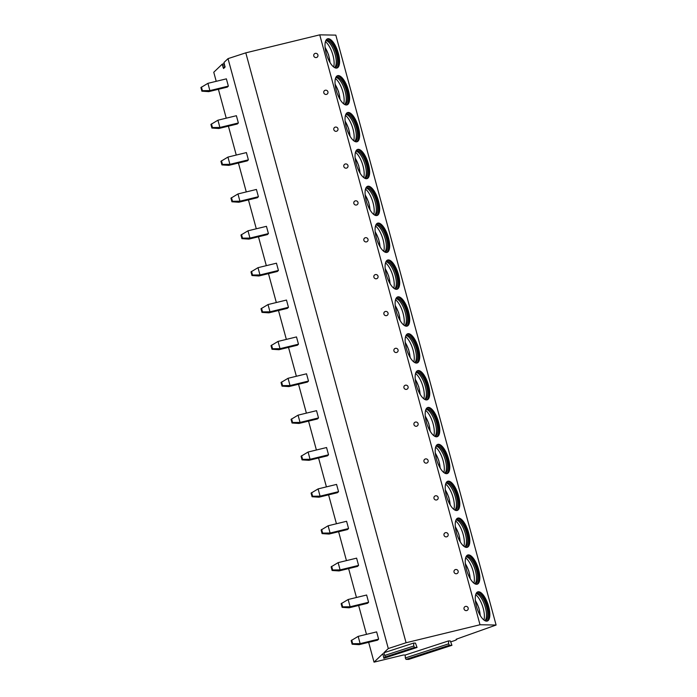 <?xml version="1.0" encoding="UTF-8"?>
<svg xmlns="http://www.w3.org/2000/svg" width="697" height="697" viewBox="0 0 697 697"><rect width="100%" height="100%" fill="white"/><g stroke="black" fill="none" stroke-linecap="round" stroke-linejoin="round"><path stroke-width="1.05" d="M216.227 81.314L213.761 72.244L222.186 64.202L223.554 68.515L225.035 67.104L223.972 62.495L228.024 58.635L245.797 52.841L319.74 34.85L335.823 35.12L496.098 625.035L456.195 639.227A6.064 0.732 -15.2 0 1 456.788 639.376A6.064 0.732 -15.2 0 1 453.259 641.031L450.785 641.841M228.024 58.635L388.299 648.541L406.072 642.747L480.015 624.756L496.098 625.035M368.652 642.338L374.036 662.15L382.862 653.725L383.847 658.273L385.232 656.949L383.847 652.784L388.299 648.541M417.076 647.452L383.829 658.29L417.033 647.461L414.488 647.417L413.765 645.997L413.669 643.07L415.482 643.096L417.033 647.461M218.396 89.294L226.246 118.185M228.407 126.166L236.257 155.056M238.426 163.028L246.276 191.919M248.446 199.9L256.296 228.79M258.465 236.771L266.315 265.662M268.476 273.642L276.326 302.533M278.495 310.513L286.345 339.404M288.514 347.376L296.364 376.267M298.534 384.247L306.384 413.138M308.544 421.119L316.394 450.009M318.564 457.99L326.414 486.881M328.583 494.853L336.433 523.743M338.603 531.724L346.453 560.615M348.613 568.595L356.463 597.486M358.633 605.466L366.483 634.357M359.068 644.664L377.53 640.177L378.61 639.14L376.633 631.883L358.171 636.378L351.157 640.595L352.142 644.22L359.068 644.664L360.14 643.636L378.61 639.14M349.049 607.801L367.511 603.306L368.591 602.278L366.622 595.02L348.151 599.507L341.138 603.724L342.122 607.357L349.049 607.801L350.129 606.765L368.591 602.278M339.03 570.93L357.491 566.434L358.572 565.406L356.603 558.149L338.132 562.636L331.127 566.853L332.112 570.486L339.03 570.93L340.11 569.902L358.572 565.406M329.01 534.059L347.481 529.563L348.552 528.535L346.583 521.278L328.121 525.773L321.108 529.99L322.092 533.614L329.01 534.059L330.09 533.031L348.552 528.535M318.999 497.188L337.461 492.692L338.542 491.664L336.564 484.406L318.102 488.902L311.089 493.119L312.073 496.743L318.999 497.188L320.071 496.159L338.542 491.664M308.98 460.316L327.442 455.829L328.522 454.792L326.553 447.535L308.083 452.031L301.069 456.247L302.054 459.881L308.98 460.316L310.06 459.288L328.522 454.792M298.961 423.454L317.423 418.958L318.503 417.93L316.534 410.672L298.063 415.159L291.058 419.376L292.043 423.009L298.961 423.454L300.041 422.426L318.503 417.93M288.941 386.582L307.412 382.087L308.492 381.059L306.514 373.801L288.053 378.288L281.039 382.505L282.024 386.138L288.941 386.582L290.022 385.554L308.492 381.059M278.931 349.711L297.392 345.215L298.473 344.187L296.495 336.93L278.033 341.425L271.02 345.642L272.004 349.267L278.931 349.711L280.002 348.683L298.473 344.187M268.911 312.84L287.373 308.353L288.453 307.316L286.484 300.058L268.014 304.554L261 308.771L261.985 312.395L268.911 312.84L269.992 311.812L288.453 307.316M258.892 275.977L277.354 271.481L278.434 270.453L276.465 263.196L257.995 267.683L250.99 271.9L251.974 275.533L258.892 275.977L259.972 274.94L278.434 270.453M248.873 239.106L267.343 234.61L268.423 233.582L266.446 226.325L247.984 230.812L240.97 235.028L241.955 238.662L248.873 239.106L249.953 238.078L268.423 233.582M238.862 202.235L257.324 197.739L258.404 196.711L256.426 189.453L237.965 193.949L230.951 198.166L231.935 201.79L238.862 202.235L239.934 201.206L258.404 196.711M228.843 165.363L247.304 160.868L248.385 159.84L246.416 152.582L227.945 157.078L220.932 161.295L221.925 164.919L228.843 165.363L229.923 164.335L248.385 159.84M218.823 128.492L237.285 124.005L238.365 122.968L236.396 115.711L217.926 120.206L210.921 124.423L211.905 128.056L218.823 128.492L219.904 127.464L238.365 122.968M208.804 91.629L227.274 87.134L228.355 86.106L226.377 78.848L207.915 83.335L200.902 87.552L201.886 91.185L208.804 91.629L209.884 90.601L228.355 86.106M245.797 52.841L406.072 642.747M319.74 34.85L480.015 624.756M468.166 607.993A2.169 2.1 46.3 0 0 465.544 606.407A2.169 2.1 46.3 0 0 464.045 608.995A2.169 2.1 46.3 0 0 466.676 610.572A2.169 2.1 46.3 0 0 468.166 607.993M458.147 571.122A2.169 2.1 46.3 0 0 455.524 569.545A2.169 2.1 46.3 0 0 454.035 572.124A2.169 2.1 46.3 0 0 456.657 573.701A2.169 2.1 46.3 0 0 458.147 571.122M448.136 534.25A2.169 2.1 46.3 0 0 445.514 532.674A2.169 2.1 46.3 0 0 444.015 535.252A2.169 2.1 46.3 0 0 446.638 536.829A2.169 2.1 46.3 0 0 448.136 534.25M438.117 497.379A2.169 2.1 46.3 0 0 435.494 495.802A2.169 2.1 46.3 0 0 433.996 498.381A2.169 2.1 46.3 0 0 436.618 499.958A2.169 2.1 46.3 0 0 438.117 497.379M428.097 460.508A2.169 2.1 46.3 0 0 425.475 458.931A2.169 2.1 46.3 0 0 423.976 461.51A2.169 2.1 46.3 0 0 426.608 463.096A2.169 2.1 46.3 0 0 428.097 460.508M418.078 423.645A2.169 2.1 46.3 0 0 415.456 422.068A2.169 2.1 46.3 0 0 413.966 424.647A2.169 2.1 46.3 0 0 416.588 426.224A2.169 2.1 46.3 0 0 418.078 423.645M408.067 386.774A2.169 2.1 46.3 0 0 405.445 385.197A2.169 2.1 46.3 0 0 403.946 387.776A2.169 2.1 46.3 0 0 406.569 389.353A2.169 2.1 46.3 0 0 408.067 386.774M398.048 349.903A2.169 2.1 46.3 0 0 395.426 348.326A2.169 2.1 46.3 0 0 393.927 350.905A2.169 2.1 46.3 0 0 396.549 352.482A2.169 2.1 46.3 0 0 398.048 349.903M388.029 313.031A2.169 2.1 46.3 0 0 385.406 311.454A2.169 2.1 46.3 0 0 383.908 314.033A2.169 2.1 46.3 0 0 386.539 315.619A2.169 2.1 46.3 0 0 388.029 313.031M378.009 276.169A2.169 2.1 46.3 0 0 375.387 274.583A2.169 2.1 46.3 0 0 373.897 277.171A2.169 2.1 46.3 0 0 376.519 278.748A2.169 2.1 46.3 0 0 378.009 276.169M367.999 239.298A2.169 2.1 46.3 0 0 365.376 237.721A2.169 2.1 46.3 0 0 363.878 240.299A2.169 2.1 46.3 0 0 366.5 241.876A2.169 2.1 46.3 0 0 367.999 239.298M357.979 202.426A2.169 2.1 46.3 0 0 355.357 200.849A2.169 2.1 46.3 0 0 353.858 203.428A2.169 2.1 46.3 0 0 356.481 205.005A2.169 2.1 46.3 0 0 357.979 202.426M347.96 165.555A2.169 2.1 46.3 0 0 345.337 163.978A2.169 2.1 46.3 0 0 343.839 166.557A2.169 2.1 46.3 0 0 346.47 168.134A2.169 2.1 46.3 0 0 347.96 165.555M337.94 128.684A2.169 2.1 46.3 0 0 335.318 127.107A2.169 2.1 46.3 0 0 333.828 129.686A2.169 2.1 46.3 0 0 336.451 131.271A2.169 2.1 46.3 0 0 337.94 128.684M327.93 91.821A2.169 2.1 46.3 0 0 325.307 90.244A2.169 2.1 46.3 0 0 323.809 92.823A2.169 2.1 46.3 0 0 326.431 94.4A2.169 2.1 46.3 0 0 327.93 91.821M317.91 54.95A2.169 2.1 46.3 0 0 315.288 53.373A2.169 2.1 46.3 0 0 313.789 55.952A2.169 2.1 46.3 0 0 316.412 57.529A2.169 2.1 46.3 0 0 317.91 54.95M476.443 606.346A15.343 5.829 72 0 0 487.308 621.036A15.343 5.829 72 0 0 488.667 606.556A15.343 5.829 72 0 0 477.802 591.866A15.343 5.829 72 0 0 476.443 606.346M466.424 569.484A15.343 5.829 72 0 0 477.288 584.173A15.343 5.829 72 0 0 478.647 569.684A15.343 5.829 72 0 0 467.783 554.995A15.343 5.829 72 0 0 466.424 569.484M456.404 532.613A15.343 5.829 72 0 0 467.269 547.302A15.343 5.829 72 0 0 468.628 532.822A15.343 5.829 72 0 0 457.763 518.132A15.343 5.829 72 0 0 456.404 532.613M446.394 495.741A15.343 5.829 72 0 0 457.258 510.431A15.343 5.829 72 0 0 458.617 495.95A15.343 5.829 72 0 0 447.753 481.261A15.343 5.829 72 0 0 446.394 495.741M436.374 458.87A15.343 5.829 72 0 0 447.239 473.559A15.343 5.829 72 0 0 448.598 459.079A15.343 5.829 72 0 0 437.733 444.39A15.343 5.829 72 0 0 436.374 458.87M426.355 421.999A15.343 5.829 72 0 0 437.219 436.697A15.343 5.829 72 0 0 438.579 422.208A15.343 5.829 72 0 0 427.714 407.518A15.343 5.829 72 0 0 426.355 421.999M416.336 385.136A15.343 5.829 72 0 0 427.2 399.825A15.343 5.829 72 0 0 428.559 385.345A15.343 5.829 72 0 0 417.695 370.647A15.343 5.829 72 0 0 416.336 385.136M406.325 348.265A15.343 5.829 72 0 0 417.189 362.954A15.343 5.829 72 0 0 418.548 348.474A15.343 5.829 72 0 0 407.684 333.785A15.343 5.829 72 0 0 406.325 348.265M396.305 311.393A15.343 5.829 72 0 0 407.17 326.083A15.343 5.829 72 0 0 408.529 311.603A15.343 5.829 72 0 0 397.665 296.913A15.343 5.829 72 0 0 396.305 311.393M386.286 274.522A15.343 5.829 72 0 0 397.151 289.211A15.343 5.829 72 0 0 398.51 274.731A15.343 5.829 72 0 0 387.645 260.042A15.343 5.829 72 0 0 386.286 274.522M376.267 237.66A15.343 5.829 72 0 0 387.131 252.349A15.343 5.829 72 0 0 388.49 237.86A15.343 5.829 72 0 0 377.626 223.171A15.343 5.829 72 0 0 376.267 237.66M366.256 200.788A15.343 5.829 72 0 0 377.121 215.478A15.343 5.829 72 0 0 378.48 200.997A15.343 5.829 72 0 0 367.615 186.308A15.343 5.829 72 0 0 366.256 200.788M356.237 163.917A15.343 5.829 72 0 0 367.101 178.606A15.343 5.829 72 0 0 368.46 164.126A15.343 5.829 72 0 0 357.596 149.437A15.343 5.829 72 0 0 356.237 163.917M346.217 127.046A15.343 5.829 72 0 0 357.082 141.735A15.343 5.829 72 0 0 358.441 127.255A15.343 5.829 72 0 0 347.576 112.565A15.343 5.829 72 0 0 346.217 127.046M336.198 90.174A15.343 5.829 72 0 0 347.062 104.872A15.343 5.829 72 0 0 348.422 90.383A15.343 5.829 72 0 0 337.557 75.694A15.343 5.829 72 0 0 336.198 90.174M326.187 53.312A15.343 5.829 72 0 0 337.052 68.001A15.343 5.829 72 0 0 338.411 53.521A15.343 5.829 72 0 0 327.546 38.823A15.343 5.829 72 0 0 326.187 53.312M408.669 659.397L406.037 659.379L405.305 657.959L405.218 655.032L403.415 655.006L374.036 662.15M383.847 652.784L413.669 643.07M448.528 640.918L450.34 640.952L451.935 645.309L449.347 645.265L448.615 643.845L448.528 640.918L405.218 655.032M486.785 621.14A15.343 5.829 72 0 0 487.665 606.887A15.343 5.829 -108 0 0 477.323 592.093M476.164 593.417A14.393 5.471 -108 0 1 476.426 593.313A14.393 5.471 -108 0 1 486.628 607.096A14.393 5.471 72 0 1 485.347 620.678A14.393 5.471 72 0 1 485.068 620.748M484.877 620.644A14.393 5.471 72 0 0 485.391 607.496A14.393 5.471 -108 0 0 476.068 593.617M475.676 594.689A15.177 5.768 -108 0 1 483.213 608.315A15.177 5.768 72 0 1 483.927 620.008M476.774 584.278A15.343 5.829 72 0 0 477.654 570.015A15.343 5.829 -108 0 0 467.304 555.221M466.145 556.546A14.393 5.471 -108 0 1 466.415 556.441A14.393 5.471 -108 0 1 476.609 570.224A14.393 5.471 72 0 1 475.328 583.816A14.393 5.471 72 0 1 475.058 583.886M474.857 583.781A14.393 5.471 72 0 0 475.371 570.625A14.393 5.471 -108 0 0 466.049 556.746M465.657 557.827A15.177 5.768 -108 0 1 473.193 571.444A15.177 5.768 72 0 1 473.908 583.136M466.755 547.406A15.343 5.829 72 0 0 467.635 533.144A15.343 5.829 -108 0 0 457.284 518.35M456.134 519.674A14.393 5.471 -108 0 1 456.396 519.57A14.393 5.471 -108 0 1 466.589 533.353A14.393 5.471 72 0 1 465.317 546.945A14.393 5.471 72 0 1 465.038 547.014M464.838 546.91A14.393 5.471 72 0 0 465.352 533.754A14.393 5.471 -108 0 0 456.03 519.875M455.638 520.955A15.177 5.768 -108 0 1 463.183 534.573A15.177 5.768 72 0 1 463.888 546.274M456.735 510.535A15.343 5.829 72 0 0 457.615 496.273A15.343 5.829 -108 0 0 447.274 481.479M446.115 482.812A14.393 5.471 -108 0 1 446.376 482.699A14.393 5.471 -108 0 1 456.57 496.482A14.393 5.471 72 0 1 455.298 510.073A14.393 5.471 72 0 1 455.019 510.143M454.827 510.038A14.393 5.471 72 0 0 455.333 496.891A14.393 5.471 -108 0 0 446.019 483.012M445.627 484.084A15.177 5.768 -108 0 1 453.163 497.702A15.177 5.768 72 0 1 453.878 509.402M446.716 473.664A15.343 5.829 72 0 0 447.596 459.401A15.343 5.829 -108 0 0 437.254 444.616M436.095 445.941A14.393 5.471 -108 0 1 436.357 445.836A14.393 5.471 -108 0 1 446.559 459.619A14.393 5.471 72 0 1 445.278 473.202A14.393 5.471 72 0 1 445 473.272M444.808 473.167A14.393 5.471 72 0 0 445.322 460.02A14.393 5.471 -108 0 0 436 446.141M435.608 447.213A15.177 5.768 -108 0 1 443.144 460.83A15.177 5.768 72 0 1 443.858 472.531M436.705 436.792A15.343 5.829 72 0 0 437.585 422.539A15.343 5.829 -108 0 0 427.235 407.745M426.076 409.069A14.393 5.471 -108 0 1 426.346 408.965A14.393 5.471 -108 0 1 436.54 422.748A14.393 5.471 72 0 1 435.259 436.331A14.393 5.471 72 0 1 434.989 436.4M434.789 436.305A14.393 5.471 72 0 0 435.303 423.149A14.393 5.471 -108 0 0 425.98 409.27M425.588 410.35A15.177 5.768 -108 0 1 433.125 423.968A15.177 5.768 72 0 1 433.839 435.66M426.686 399.93A15.343 5.829 72 0 0 427.566 385.668A15.343 5.829 -108 0 0 417.215 370.874M416.065 372.198A14.393 5.471 -108 0 1 416.327 372.093A14.393 5.471 -108 0 1 426.52 385.877A14.393 5.471 72 0 1 425.248 399.468A14.393 5.471 72 0 1 424.97 399.538M424.769 399.433A14.393 5.471 72 0 0 425.283 386.277A14.393 5.471 -108 0 0 415.961 372.398M415.569 373.479A15.177 5.768 -108 0 1 423.114 387.096A15.177 5.768 72 0 1 423.82 398.789M416.667 363.059A15.343 5.829 72 0 0 417.547 348.796A15.343 5.829 -108 0 0 407.205 334.002M406.046 335.335A14.393 5.471 -108 0 1 406.307 335.222A14.393 5.471 -108 0 1 416.501 349.005A14.393 5.471 72 0 1 415.229 362.597A14.393 5.471 72 0 1 414.95 362.667M414.759 362.562A14.393 5.471 72 0 0 415.264 349.415A14.393 5.471 -108 0 0 405.95 335.536M405.558 336.607A15.177 5.768 -108 0 1 413.094 350.225A15.177 5.768 72 0 1 413.809 361.926M406.647 326.187A15.343 5.829 72 0 0 407.527 311.925A15.343 5.829 -108 0 0 397.185 297.131M396.027 298.464A14.393 5.471 -108 0 1 396.288 298.36A14.393 5.471 -108 0 1 406.49 312.143A14.393 5.471 72 0 1 405.21 325.726A14.393 5.471 72 0 1 404.931 325.795M404.739 325.691A14.393 5.471 72 0 0 405.253 312.544A14.393 5.471 -108 0 0 395.931 298.664M395.539 299.736A15.177 5.768 -108 0 1 403.075 313.354A15.177 5.768 72 0 1 403.79 325.055M396.637 289.316A15.343 5.829 72 0 0 397.517 275.062A15.343 5.829 -108 0 0 387.166 260.269M386.007 261.593A14.393 5.471 -108 0 1 386.277 261.488A14.393 5.471 -108 0 1 396.471 275.271A14.393 5.471 72 0 1 395.19 288.854A14.393 5.471 72 0 1 394.92 288.924M394.72 288.819A14.393 5.471 72 0 0 395.234 275.672A14.393 5.471 -108 0 0 385.911 261.793M385.519 262.865A15.177 5.768 -108 0 1 393.056 276.491A15.177 5.768 72 0 1 393.77 288.183M386.617 252.453A15.343 5.829 72 0 0 387.497 238.191A15.343 5.829 -108 0 0 377.147 223.397M375.997 224.722A14.393 5.471 -108 0 1 376.258 224.617A14.393 5.471 -108 0 1 386.452 238.4A14.393 5.471 72 0 1 385.18 251.992A14.393 5.471 72 0 1 384.901 252.061M384.7 251.957A14.393 5.471 72 0 0 385.214 238.801A14.393 5.471 -108 0 0 375.892 224.922M375.5 226.002A15.177 5.768 -108 0 1 383.045 239.62A15.177 5.768 72 0 1 383.751 251.312M376.598 215.582A15.343 5.829 72 0 0 377.478 201.32A15.343 5.829 -108 0 0 367.136 186.526M365.977 187.85A14.393 5.471 -108 0 1 366.239 187.746A14.393 5.471 -108 0 1 376.432 201.529A14.393 5.471 72 0 1 375.16 215.12A14.393 5.471 72 0 1 374.881 215.19M374.69 215.085A14.393 5.471 72 0 0 375.195 201.93A14.393 5.471 -108 0 0 365.881 188.051M365.489 189.131A15.177 5.768 -108 0 1 373.026 202.749A15.177 5.768 72 0 1 373.74 214.449M366.578 178.711A15.343 5.829 72 0 0 367.458 164.448A15.343 5.829 -108 0 0 357.117 149.655M355.958 150.988A14.393 5.471 -108 0 1 356.228 150.874A14.393 5.471 -108 0 1 366.422 164.658A14.393 5.471 72 0 1 365.141 178.249A14.393 5.471 72 0 1 364.862 178.319M364.67 178.214A14.393 5.471 72 0 0 365.184 165.067A14.393 5.471 -108 0 0 355.862 151.188M355.47 152.26A15.177 5.768 -108 0 1 363.006 165.877A15.177 5.768 72 0 1 363.721 177.578M356.568 141.84A15.343 5.829 72 0 0 357.448 127.577A15.343 5.829 -108 0 0 347.097 112.792M345.939 114.116A14.393 5.471 -108 0 1 346.209 114.012A14.393 5.471 -108 0 1 356.402 127.795A14.393 5.471 72 0 1 355.122 141.378A14.393 5.471 72 0 1 354.851 141.447M354.651 141.343A14.393 5.471 72 0 0 355.165 128.196A14.393 5.471 -108 0 0 345.843 114.317M345.451 115.388A15.177 5.768 -108 0 1 352.987 129.006A15.177 5.768 72 0 1 353.701 140.707M346.548 104.968A15.343 5.829 72 0 0 347.428 90.715A15.343 5.829 -108 0 0 337.078 75.921M335.928 77.245A14.393 5.471 -108 0 1 336.189 77.14A14.393 5.471 -108 0 1 346.383 90.924A14.393 5.471 72 0 1 345.111 104.506A14.393 5.471 72 0 1 344.832 104.576M344.632 104.48A14.393 5.471 72 0 0 345.146 91.324A14.393 5.471 -108 0 0 335.823 77.445M335.431 78.526A15.177 5.768 -108 0 1 342.976 92.143A15.177 5.768 72 0 1 343.682 103.836M336.529 68.106A15.343 5.829 72 0 0 337.409 53.843A15.343 5.829 -108 0 0 327.067 39.049M325.908 40.374A14.393 5.471 -108 0 1 326.17 40.269A14.393 5.471 -108 0 1 336.363 54.052A14.393 5.471 72 0 1 335.091 67.644A14.393 5.471 72 0 1 334.813 67.714M334.621 67.609A14.393 5.471 72 0 0 335.126 54.453A14.393 5.471 -108 0 0 325.813 40.574M325.421 41.654A15.177 5.768 -108 0 1 332.957 55.272A15.177 5.768 72 0 1 333.671 66.964M358.171 636.378L360.14 643.636L352.682 643.706L352.142 644.22M352.682 643.706L351.697 640.081M348.151 599.507L350.129 606.765L342.663 606.843L342.122 607.357M342.663 606.843L341.678 603.21M338.132 562.636L340.11 569.902L332.652 569.972L332.112 570.486M332.652 569.972L331.667 566.339M328.121 525.773L330.09 533.031L322.633 533.1L322.092 533.614M322.633 533.1L321.648 529.467M318.102 488.902L320.071 496.159L312.613 496.229L312.073 496.743M312.613 496.229L311.629 492.605M308.083 452.031L310.06 459.288L302.594 459.358L302.054 459.881M302.594 459.358L301.609 455.733M298.063 415.159L300.041 422.426L292.583 422.495L292.043 423.009M292.583 422.495L291.599 418.862M288.053 378.288L290.022 385.554L282.564 385.624L282.024 386.138M282.564 385.624L281.579 381.991M278.033 341.425L280.002 348.683L272.544 348.753L272.004 349.267M272.544 348.753L271.56 345.128M268.014 304.554L269.992 311.812L262.525 311.881L261.985 312.395M262.525 311.881L261.541 308.257M257.995 267.683L259.972 274.94L252.514 275.019L251.974 275.533M252.514 275.019L251.53 271.386M247.984 230.812L249.953 238.078L242.495 238.147L241.955 238.662M242.495 238.147L241.51 234.514M237.965 193.949L239.934 201.206L232.476 201.276L231.935 201.79M232.476 201.276L231.491 197.643M227.945 157.078L229.923 164.335L222.456 164.405L221.925 164.919M222.456 164.405L221.472 160.78M217.926 120.206L219.904 127.464L212.446 127.534L211.905 128.056M212.446 127.534L211.461 123.909M207.915 83.335L209.884 90.601L202.426 90.671L201.886 91.185M202.426 90.671L201.442 87.038M224.007 63.61L222.265 64.176L224.007 63.601M222.761 65.44L224.53 64.865M222.988 67.278L225.105 66.59M385.032 655.354L413.765 645.997M385.232 656.949L414.488 647.417M408.573 659.423L451.883 645.309M406.037 659.379L449.347 645.265M405.305 657.959L448.615 643.845M480.181 615.39A13.33 5.062 72 0 0 475.371 600.631M470.161 578.519A13.33 5.062 72 0 0 465.352 563.768M460.142 541.647A13.33 5.062 72 0 0 455.333 526.897M450.123 504.776A13.33 5.062 72 0 0 445.322 490.026M440.112 467.914A13.33 5.062 72 0 0 435.303 453.155M430.093 431.042A13.33 5.062 72 0 0 425.283 416.292M420.073 394.171A13.33 5.062 72 0 0 415.264 379.421M410.054 357.3A13.33 5.062 72 0 0 405.253 342.549M400.043 320.437A13.33 5.062 72 0 0 395.234 305.678M390.024 283.566A13.33 5.062 72 0 0 385.214 268.807M380.004 246.694A13.33 5.062 72 0 0 375.195 231.944M369.985 209.823A13.33 5.062 72 0 0 365.184 195.073M359.974 172.952A13.33 5.062 72 0 0 355.165 158.202M349.955 136.089A13.33 5.062 72 0 0 345.146 121.33M339.936 99.218A13.33 5.062 72 0 0 335.126 84.468M329.916 62.347A13.33 5.062 72 0 0 325.116 47.596M451.935 645.309L408.625 659.414M480.355 615.686L478.822 607.801L475.337 600.291M470.336 578.815L468.802 570.93L465.326 563.42M460.325 541.944L458.783 534.059L455.307 526.549M450.306 505.072L448.772 497.196L445.287 489.686M440.286 468.21L438.753 460.325L435.268 452.815M430.267 431.338L428.733 423.454L425.257 415.943M420.256 394.467L418.714 386.582L415.238 379.072M410.237 357.596L408.703 349.711L405.218 342.21M400.217 320.725L398.684 312.848L395.199 305.338M390.198 283.862L388.665 275.977L385.188 268.467M380.187 246.991L378.645 239.106L375.169 231.596M370.168 210.119L368.635 202.235L365.15 194.724M360.149 173.248L358.615 165.372L355.13 157.862M350.129 136.385L348.596 128.501L345.12 120.99M340.119 99.514L338.576 91.629L335.1 84.119M330.099 62.643L328.566 54.758L325.081 47.248"/></g></svg>
